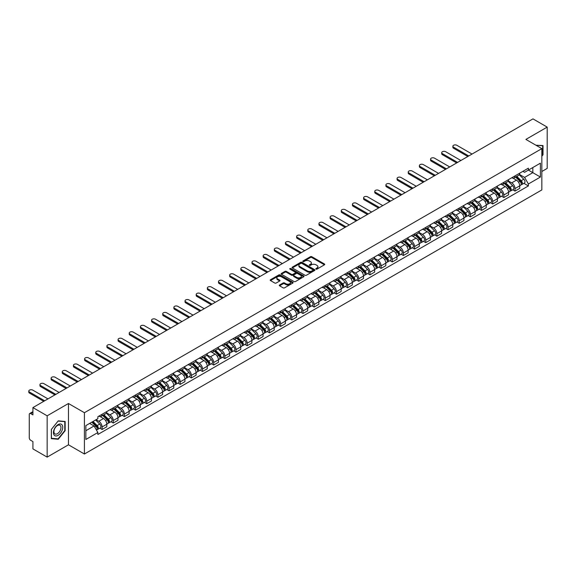 <?xml version="1.0" encoding="UTF-8"?>
<svg xmlns="http://www.w3.org/2000/svg" width="576" height="576" viewBox="0 0 576 576"><rect width="100%" height="100%" fill="white"/><g stroke="black" fill="none" stroke-linecap="round" stroke-linejoin="round"><path stroke-width="0.86" d="M316.008 269.114A0.698 0.403 0 0 0 316.994 269.114L324.454 264.809A0.994 0.576 0 0 0 324.742 264.406A0.994 0.576 0 0 0 324.454 263.995L311.818 256.702A0.994 0.576 0 0 0 310.414 256.702L302.947 261.007A0.698 0.403 0 0 0 303.934 261.576L304.898 261.022A3.175 1.836 0 0 1 309.391 261.022L310.442 261.626A3.175 1.836 0 0 1 311.378 262.922A3.175 1.836 0 0 1 310.442 264.218L309.478 264.78A0.698 0.403 0 0 0 310.464 265.349L311.429 264.787A3.175 1.836 0 0 1 315.922 264.787L316.973 265.399A3.175 1.836 0 0 1 317.909 266.695A3.175 1.836 0 0 1 316.973 267.991L316.008 268.546A0.698 0.403 0 0 0 316.008 269.114L316.008 268.546M279.583 284.998A0.994 0.576 0 0 0 279.295 285.401A0.994 0.576 0 0 0 279.583 285.811L283.133 287.856A0.994 0.576 0 0 0 284.537 287.856L292.817 283.075A0.994 0.576 0 0 0 293.112 282.665A0.994 0.576 0 0 0 292.817 282.262L280.181 274.961A0.994 0.576 0 0 0 278.777 274.961L270.49 279.749A0.994 0.576 0 0 0 270.202 280.152A0.994 0.576 0 0 0 270.49 280.555L274.774 283.032A0.994 0.576 0 0 0 276.178 283.032L279.727 280.987A0.994 0.576 0 0 0 280.015 280.577A0.994 0.576 0 0 0 279.727 280.174L277.603 278.95A2.657 1.534 0 0 1 276.826 277.862A2.657 1.534 0 0 1 278.46 276.444A2.657 1.534 0 0 1 281.354 276.775L289.678 281.585A2.657 1.534 0 0 1 290.455 282.665A2.657 1.534 0 0 1 288.814 284.083A2.657 1.534 0 0 1 285.919 283.752L284.537 282.953A0.994 0.576 0 0 0 283.133 282.953L279.583 284.998L279.583 285.811M84.42 412.711L68.472 403.502L47.153 415.807L32.918 407.592L532.966 118.886L547.2 127.109L525.881 139.414L541.836 148.63L84.42 412.711L84.42 454.01L541.836 189.929L541.836 148.63M304.97 275.249A0.994 0.576 0 0 0 306.374 275.249L314.662 270.461A0.994 0.576 0 0 0 314.95 270.058A0.994 0.576 0 0 0 314.662 269.654L302.018 262.354A0.994 0.576 0 0 0 300.614 262.354L292.327 267.142A0.994 0.576 0 0 0 292.039 267.545A0.994 0.576 0 0 0 292.327 267.948L304.97 275.249M290.182 269.266A0.698 0.403 0 0 1 290.887 269.366L303.725 276.775L295.452 281.549A0.994 0.576 0 0 1 294.048 281.549L281.412 274.255L284.954 272.225L284.954 271.397L281.412 273.442A0.994 0.576 0 0 0 281.117 273.852A0.994 0.576 0 0 0 281.412 274.255L281.412 273.442M284.954 272.225A0.994 0.576 0 0 1 286.358 272.225L286.358 271.397A0.994 0.576 0 0 0 284.954 271.397M286.358 271.397L291.485 274.356A0.994 0.576 0 0 0 292.889 274.356L295.243 272.995A0.994 0.576 0 0 0 295.531 272.592A0.994 0.576 0 0 0 295.243 272.189L289.908 269.107A0.698 0.403 0 0 1 290.887 268.538L303.739 275.954A0.994 0.576 0 0 1 304.027 276.365A0.994 0.576 0 0 1 303.739 276.768L303.739 275.954M47.153 415.807L47.153 457.114L32.918 448.891L32.918 441.583L30.701 440.302A2.023 1.166 -120 0 1 29.268 437.825L29.268 414.446A2.023 1.166 -120 0 1 29.686 413.518L32.918 411.653M541.836 171.511L547.2 168.408L547.2 127.109M47.153 457.114L68.472 444.802L84.42 454.01M32.918 407.592L32.918 414.9L30.701 413.618A2.023 1.166 -120 0 0 29.686 413.518M515.009 175.889A4.651 2.686 60 0 1 514.044 177.977L518.767 175.248A4.651 2.686 -120 0 0 519.732 173.16M508.306 180.9L511.718 182.866A4.651 2.686 60 0 1 515.009 188.568L519.732 185.839A4.651 2.686 -120 0 0 516.442 180.137L513.058 178.186M519.732 185.839L519.732 188.359L515.009 191.088L512.741 189.778M514.044 177.977A4.651 2.686 60 0 1 511.754 177.768M515.009 188.568L515.009 191.088M503.849 182.326A4.651 2.686 60 0 1 502.884 184.421L507.607 181.692A4.651 2.686 -120 0 0 508.572 179.604M501.581 196.222L503.849 197.525L508.572 194.803L508.572 192.283A4.651 2.686 -120 0 0 505.282 186.581L501.898 184.63M502.884 184.421A4.651 2.686 60 0 1 500.594 184.205M497.146 187.337L500.558 189.31A4.651 2.686 60 0 1 503.849 195.012L503.849 197.525M492.689 188.77A4.651 2.686 60 0 1 491.724 190.858L496.447 188.136A4.651 2.686 -120 0 0 497.412 186.048M490.428 202.666L492.689 203.969L497.412 201.247L497.412 198.727A4.651 2.686 -120 0 0 494.122 193.025L490.738 191.074M491.724 190.858A4.651 2.686 60 0 1 489.434 190.649M485.986 193.781L489.398 195.754A4.651 2.686 60 0 1 492.689 201.449L492.689 203.969M481.529 195.214A4.651 2.686 60 0 1 480.564 197.302L485.287 194.58A4.651 2.686 -120 0 0 486.252 192.492M479.268 209.11L481.529 210.413L486.252 207.691L486.252 205.171A4.651 2.686 -120 0 0 482.962 199.469L479.578 197.518M480.564 197.302A4.651 2.686 60 0 1 478.274 197.093M474.826 200.225L478.238 202.198A4.651 2.686 60 0 1 481.529 207.893L481.529 210.413M470.369 201.658A4.651 2.686 60 0 1 469.404 203.746L474.127 201.024A4.651 2.686 -120 0 0 475.092 198.929M468.108 215.554L470.369 216.857L475.092 214.135L475.092 211.615A4.651 2.686 -120 0 0 471.802 205.913L468.418 203.962M469.404 203.746A4.651 2.686 60 0 1 467.114 203.537M463.666 206.669L467.078 208.642A4.651 2.686 60 0 1 470.369 214.337L470.369 216.857M459.209 208.102A4.651 2.686 60 0 1 458.244 210.19L462.967 207.468A4.651 2.686 -120 0 0 463.932 205.373M456.948 221.99L459.209 223.301L463.932 220.572L463.932 218.052A4.651 2.686 -120 0 0 460.642 212.357L457.258 210.406M458.244 210.19A4.651 2.686 60 0 1 455.954 209.981M452.506 213.113L455.918 215.078A4.651 2.686 60 0 1 459.209 220.781L459.209 223.301M448.049 214.546A4.651 2.686 60 0 1 447.084 216.634L451.807 213.905A4.651 2.686 -120 0 0 452.772 211.817M445.788 228.434L448.049 229.745L452.772 227.016L452.772 224.496A4.651 2.686 -120 0 0 449.482 218.801L446.098 216.85M447.084 216.634A4.651 2.686 60 0 1 444.794 216.425M441.346 219.557L444.758 221.522A4.651 2.686 60 0 1 448.049 227.225L448.049 229.745M436.889 220.99A4.651 2.686 60 0 1 435.924 223.078L440.647 220.349A4.651 2.686 -120 0 0 441.612 218.261M434.628 234.878L436.889 236.189L441.612 233.46L441.612 230.94A4.651 2.686 -120 0 0 438.322 225.245L434.938 223.294M435.924 223.078A4.651 2.686 60 0 1 433.634 222.869M430.186 226.001L433.598 227.966A4.651 2.686 60 0 1 436.889 233.669L436.889 236.189M425.729 227.434A4.651 2.686 60 0 1 424.764 229.522L429.487 226.793A4.651 2.686 -120 0 0 430.452 224.705M423.468 241.322L425.729 242.633L430.452 239.904L430.452 237.384A4.651 2.686 -120 0 0 427.162 231.682L423.778 229.73M424.764 229.522A4.651 2.686 60 0 1 422.474 229.313M419.026 232.445L422.438 234.41A4.651 2.686 60 0 1 425.729 240.113L425.729 242.633M414.569 233.87A4.651 2.686 60 0 1 413.604 235.966L418.327 233.237A4.651 2.686 -120 0 0 419.292 231.149M412.308 247.766L414.569 249.07L419.292 246.348L419.292 243.828A4.651 2.686 -120 0 0 416.002 238.126L412.618 236.174M413.604 235.966A4.651 2.686 60 0 1 411.314 235.75M407.866 238.882L411.278 240.854A4.651 2.686 60 0 1 414.569 246.557L414.569 249.07M403.409 240.314A4.651 2.686 60 0 1 402.444 242.402L407.167 239.681A4.651 2.686 -120 0 0 408.132 237.593M401.148 254.21L403.409 255.514L408.132 252.792L408.132 250.272A4.651 2.686 -120 0 0 404.842 244.57L401.458 242.618M402.444 242.402A4.651 2.686 60 0 1 400.154 242.194M396.706 245.326L400.118 247.298A4.651 2.686 60 0 1 403.409 252.994L403.409 255.514M392.249 246.758A4.651 2.686 60 0 1 391.284 248.846L396.007 246.125A4.651 2.686 -120 0 0 396.972 244.037M389.988 260.654L392.249 261.958L396.972 259.236L396.972 256.716A4.651 2.686 -120 0 0 393.682 251.014L390.298 249.062M391.284 248.846A4.651 2.686 60 0 1 388.994 248.638M385.546 251.77L388.958 253.742A4.651 2.686 60 0 1 392.249 259.438L392.249 261.958M381.089 253.202A4.651 2.686 60 0 1 380.124 255.29L384.847 252.569A4.651 2.686 -120 0 0 385.812 250.474M378.828 267.098L381.089 268.402L385.812 265.68L385.812 263.16A4.651 2.686 -120 0 0 382.522 257.458L379.138 255.506M380.124 255.29A4.651 2.686 60 0 1 377.834 255.082M374.386 258.214L377.798 260.186A4.651 2.686 60 0 1 381.089 265.882L381.089 268.402M369.929 259.646A4.651 2.686 60 0 1 368.964 261.734L373.687 259.013A4.651 2.686 -120 0 0 374.652 256.918M367.668 273.535L369.929 274.846L374.652 272.117L374.652 269.597A4.651 2.686 -120 0 0 371.362 263.902L367.978 261.95M368.964 261.734A4.651 2.686 60 0 1 366.674 261.526M363.226 264.658L366.638 266.623A4.651 2.686 60 0 1 369.929 272.326L369.929 274.846M358.769 266.09A4.651 2.686 60 0 1 357.804 268.178L362.527 265.45A4.651 2.686 -120 0 0 363.492 263.362M356.508 279.979L358.769 281.29L363.492 278.561L363.492 276.041A4.651 2.686 -120 0 0 360.202 270.346L356.818 268.394M357.804 268.178A4.651 2.686 60 0 1 355.514 267.97M352.066 271.102L355.478 273.067A4.651 2.686 60 0 1 358.769 278.77L358.769 281.29M347.609 272.534A4.651 2.686 60 0 1 346.644 274.622L351.367 271.894A4.651 2.686 -120 0 0 352.332 269.806M345.348 286.423L347.609 287.734L352.332 285.005L352.332 282.485A4.651 2.686 -120 0 0 349.042 276.79L345.658 274.838M346.644 274.622A4.651 2.686 60 0 1 344.354 274.414M340.906 277.546L344.318 279.511A4.651 2.686 60 0 1 347.609 285.214L347.609 287.734M336.449 278.978A4.651 2.686 60 0 1 335.484 281.066L340.207 278.338A4.651 2.686 -120 0 0 341.172 276.25M334.188 292.867L336.449 294.178L341.172 291.449L341.172 288.929A4.651 2.686 -120 0 0 337.882 283.226L334.498 281.275M335.484 281.066A4.651 2.686 60 0 1 333.194 280.858M329.746 283.99L333.158 285.955A4.651 2.686 60 0 1 336.449 291.658L336.449 294.178M325.289 285.415A4.651 2.686 60 0 1 324.324 287.51L329.047 284.782A4.651 2.686 -120 0 0 330.012 282.694M323.028 299.311L325.289 300.614L330.012 297.893L330.012 295.373A4.651 2.686 -120 0 0 326.722 289.67L323.345 287.719M324.324 287.51A4.651 2.686 60 0 1 322.034 287.294M318.586 290.426L321.998 292.399A4.651 2.686 60 0 1 325.289 298.102L325.289 300.614M314.129 291.859A4.651 2.686 60 0 1 313.164 293.947L317.887 291.226A4.651 2.686 -120 0 0 318.852 289.138M311.868 305.755L314.129 307.058L318.852 304.337L318.852 301.817A4.651 2.686 -120 0 0 315.562 296.114L312.185 294.163M313.164 293.947A4.651 2.686 60 0 1 310.874 293.738M307.433 296.87L310.838 298.843A4.651 2.686 60 0 1 314.129 304.538L314.129 307.058M302.969 298.303A4.651 2.686 60 0 1 302.004 300.391L306.727 297.67A4.651 2.686 -120 0 0 307.692 295.582M300.708 312.199L302.969 313.502L307.692 310.781L307.692 308.261A4.651 2.686 -120 0 0 304.402 302.558L301.025 300.607M302.004 300.391A4.651 2.686 60 0 1 299.714 300.182M296.273 303.314L299.678 305.287A4.651 2.686 60 0 1 302.969 310.982L302.969 313.502M291.809 304.747A4.651 2.686 60 0 1 290.844 306.835L295.567 304.114A4.651 2.686 -120 0 0 296.532 302.018M289.548 318.643L291.809 319.946L296.532 317.225L296.532 314.705A4.651 2.686 -120 0 0 293.242 309.002L289.865 307.051M290.844 306.835A4.651 2.686 60 0 1 288.554 306.626M285.113 309.758L288.518 311.731A4.651 2.686 60 0 1 291.809 317.426L291.809 319.946M280.649 311.191A4.651 2.686 60 0 1 279.684 313.279L284.407 310.558A4.651 2.686 -120 0 0 285.372 308.462M278.388 325.08L280.649 326.39L285.372 323.662L285.372 321.142A4.651 2.686 -120 0 0 282.082 315.446L278.705 313.495M279.684 313.279A4.651 2.686 60 0 1 277.394 313.07M273.953 316.202L277.358 318.168A4.651 2.686 60 0 1 280.649 323.87L280.649 326.39M269.489 317.635A4.651 2.686 60 0 1 268.524 319.723L273.247 316.994A4.651 2.686 -120 0 0 274.212 314.906M267.228 331.524L269.489 332.834L274.212 330.106L274.212 327.586A4.651 2.686 -120 0 0 270.922 321.89L267.545 319.939M268.524 319.723A4.651 2.686 60 0 1 266.234 319.514M262.793 322.646L266.198 324.612A4.651 2.686 60 0 1 269.489 330.314L269.489 332.834M258.329 324.079A4.651 2.686 60 0 1 257.364 326.167L262.087 323.438A4.651 2.686 -120 0 0 263.052 321.35M256.068 337.968L258.329 339.278L263.052 336.55L263.052 334.03A4.651 2.686 -120 0 0 259.762 328.334L256.385 326.383M257.364 326.167A4.651 2.686 60 0 1 255.074 325.958M251.633 329.09L255.038 331.056A4.651 2.686 60 0 1 258.329 336.758L258.329 339.278M247.169 330.523A4.651 2.686 60 0 1 246.204 332.611L250.927 329.882A4.651 2.686 -120 0 0 251.892 327.794M244.908 344.412L247.169 345.722L251.892 342.994L251.892 340.474A4.651 2.686 -120 0 0 248.602 334.771L245.225 332.82M246.204 332.611A4.651 2.686 60 0 1 243.914 332.402M240.473 335.534L243.878 337.5A4.651 2.686 60 0 1 247.169 343.202L247.169 345.722M236.009 336.96A4.651 2.686 60 0 1 235.044 339.055L239.767 336.326A4.651 2.686 -120 0 0 240.732 334.238M233.748 350.856L236.009 352.159L240.732 349.438L240.732 346.918A4.651 2.686 -120 0 0 237.442 341.215L234.065 339.264M235.044 339.055A4.651 2.686 60 0 1 232.754 338.839M229.313 341.971L232.718 343.944A4.651 2.686 60 0 1 236.009 349.646L236.009 352.159M224.849 343.404A4.651 2.686 60 0 1 223.884 345.492L228.607 342.77A4.651 2.686 -120 0 0 229.572 340.682M222.588 357.3L224.849 358.603L229.572 355.882L229.572 353.362A4.651 2.686 -120 0 0 226.282 347.659L222.905 345.708M223.884 345.492A4.651 2.686 60 0 1 221.594 345.283M218.153 348.415L221.558 350.388A4.651 2.686 60 0 1 224.849 356.083L224.849 358.603M213.689 349.848A4.651 2.686 60 0 1 212.724 351.936L217.447 349.214A4.651 2.686 -120 0 0 218.412 347.126M211.428 363.744L213.689 365.047L218.412 362.326L218.412 359.806A4.651 2.686 -120 0 0 215.122 354.103L211.745 352.152M212.724 351.936A4.651 2.686 60 0 1 210.434 351.727M206.993 354.859L210.398 356.832A4.651 2.686 60 0 1 213.689 362.527L213.689 365.047M202.529 356.292A4.651 2.686 60 0 1 201.564 358.38L206.287 355.658A4.651 2.686 -120 0 0 207.252 353.563M200.268 370.188L202.529 371.491L207.252 368.77L207.252 366.25A4.651 2.686 -120 0 0 203.962 360.547L200.585 358.596M201.564 358.38A4.651 2.686 60 0 1 199.274 358.171M195.833 361.303L199.238 363.276A4.651 2.686 60 0 1 202.529 368.971L202.529 371.491M191.369 362.736A4.651 2.686 60 0 1 190.404 364.824L195.127 362.102A4.651 2.686 -120 0 0 196.092 360.007M189.108 376.625L191.369 377.935L196.092 375.206L196.092 372.686A4.651 2.686 -120 0 0 192.802 366.991L189.425 365.04M190.404 364.824A4.651 2.686 60 0 1 188.114 364.615M184.673 367.747L188.078 369.713A4.651 2.686 60 0 1 191.369 375.415L191.369 377.935M180.209 369.18A4.651 2.686 60 0 1 179.251 371.268L183.967 368.539A4.651 2.686 -120 0 0 184.932 366.451M177.948 383.069L180.209 384.379L184.932 381.65L184.932 379.13A4.651 2.686 -120 0 0 181.642 373.435L178.265 371.484M179.251 371.268A4.651 2.686 60 0 1 176.954 371.059M173.513 374.191L176.918 376.157A4.651 2.686 60 0 1 180.209 381.859L180.209 384.379M169.049 375.624A4.651 2.686 60 0 1 168.091 377.712L172.807 374.983A4.651 2.686 -120 0 0 173.772 372.895M166.788 389.513L169.049 390.823L173.772 388.094L173.772 385.574A4.651 2.686 -120 0 0 170.482 379.879L167.105 377.928M168.091 377.712A4.651 2.686 60 0 1 165.794 377.503M162.353 380.635L165.758 382.601A4.651 2.686 60 0 1 169.049 388.303L169.049 390.823M157.889 382.068A4.651 2.686 60 0 1 156.931 384.156L161.647 381.427A4.651 2.686 -120 0 0 162.612 379.339M155.628 395.957L157.889 397.267L162.612 394.538L162.612 392.018A4.651 2.686 -120 0 0 159.322 386.316L155.945 384.365M156.931 384.156A4.651 2.686 60 0 1 154.634 383.947M151.193 387.079L154.598 389.045A4.651 2.686 60 0 1 157.889 394.747L157.889 397.267M146.729 388.505A4.651 2.686 60 0 1 145.771 390.6L150.487 387.871A4.651 2.686 -120 0 0 151.452 385.783M144.468 402.401L146.729 403.704L151.452 400.982L151.452 398.462A4.651 2.686 -120 0 0 148.162 392.76L144.785 390.809M145.771 390.6A4.651 2.686 60 0 1 143.474 390.384M140.033 393.516L143.438 395.489A4.651 2.686 60 0 1 146.729 401.191L146.729 403.704M135.569 394.949A4.651 2.686 60 0 1 134.611 397.037L139.327 394.315A4.651 2.686 -120 0 0 140.292 392.227M133.308 408.845L135.569 410.148L140.292 407.426L140.292 404.906A4.651 2.686 -120 0 0 137.002 399.204L133.625 397.253M134.611 397.037A4.651 2.686 60 0 1 132.314 396.828M128.873 399.96L132.278 401.933A4.651 2.686 60 0 1 135.569 407.628L135.569 410.148M124.409 401.393A4.651 2.686 60 0 1 123.451 403.481L128.167 400.759A4.651 2.686 -120 0 0 129.132 398.671M122.148 415.289L124.409 416.592L129.132 413.87L129.132 411.35A4.651 2.686 -120 0 0 125.842 405.648L122.465 403.697M123.451 403.481A4.651 2.686 60 0 1 121.154 403.272M117.713 406.404L121.118 408.377A4.651 2.686 60 0 1 124.409 414.072L124.409 416.592M113.249 407.837A4.651 2.686 60 0 1 112.291 409.925L117.007 407.203A4.651 2.686 -120 0 0 117.972 405.108M110.988 421.733L113.249 423.036L117.972 420.314L117.972 417.794A4.651 2.686 -120 0 0 114.682 412.092L111.305 410.141M112.291 409.925A4.651 2.686 60 0 1 109.994 409.716M106.553 412.848L109.958 414.821A4.651 2.686 60 0 1 113.249 420.516L113.249 423.036M102.089 414.281A4.651 2.686 60 0 1 101.131 416.369L105.847 413.647A4.651 2.686 -120 0 0 106.812 411.552M99.828 428.17L102.089 429.48L106.812 426.751L106.812 424.231A4.651 2.686 -120 0 0 103.522 418.536L100.145 416.585M101.131 416.369A4.651 2.686 60 0 1 98.834 416.16M96.084 419.688L98.798 421.258A4.651 2.686 60 0 1 102.089 426.96L102.089 429.48M522.914 171.324L524.592 172.296L540.403 163.166L532.822 167.544L532.822 172.663L524.592 177.415L519.466 174.456M85.853 430.718L94.082 425.966L97.87 432.533L85.853 439.474L85.853 425.599L97.87 418.658L97.87 416.714L528.386 168.163L528.386 170.1L540.403 177.041L528.386 183.982L524.592 177.415M540.403 163.166L540.403 177.041M97.87 432.533L97.87 434.477L528.386 185.926L528.386 183.982M541.836 156.247L543.017 154.778L543.017 145.57L535.91 145.21M68.472 403.502L68.472 444.802M51.336 438.646L58.241 439.265L65.146 430.675L65.146 421.474L58.241 420.854L51.336 429.444L51.336 438.646M94.082 425.966L89.647 423.41M523.901 183.334L528.386 185.926M542.657 154.57L543.017 154.778M57.514 438.84L58.241 439.265M64.786 430.466L65.146 430.675M316.289 269.215L316.973 268.819A3.175 1.836 0 0 0 317.909 267.523L317.909 266.695M311.378 262.922L311.378 263.75A3.175 1.836 0 0 1 310.442 265.046L309.758 265.442M324.439 264.816L311.818 257.53A0.994 0.576 0 0 0 310.414 257.53L303.228 261.677M314.647 270.475L302.018 263.182A0.994 0.576 0 0 0 300.614 263.182L292.342 267.955M312.905 270.346A0.698 0.403 0 0 0 312.905 269.777L301.81 263.369A0.698 0.403 0 0 0 300.823 263.369L299.808 263.959A3.175 1.836 0 0 0 298.879 265.255A3.175 1.836 0 0 0 299.808 266.551L307.39 270.929A3.175 1.836 0 0 0 311.882 270.929L312.905 270.346L312.905 271.166A0.698 0.403 0 0 0 313.106 270.886L313.106 270.058M298.879 265.255L298.879 266.083A3.175 1.836 0 0 0 299.808 267.379L299.808 266.551M312.905 271.166L311.882 271.757A3.175 1.836 0 0 1 307.39 271.757L299.808 267.379M286.358 272.225L291.485 275.184A0.994 0.576 0 0 0 292.889 275.184L295.243 273.823A0.994 0.576 0 0 0 295.531 273.42L295.531 272.592M296.806 277.43A2.657 1.534 0 0 0 299.7 277.762A2.657 1.534 0 0 0 301.342 276.343A2.657 1.534 0 0 0 300.564 275.256L297.634 273.564A0.994 0.576 0 0 0 296.222 273.564L293.875 274.925A0.994 0.576 0 0 0 293.58 275.328A0.994 0.576 0 0 0 293.875 275.731L296.806 277.43L296.806 278.251A2.657 1.534 0 0 0 299.7 278.582A2.657 1.534 0 0 0 301.342 277.171L301.342 276.343M293.58 275.328L293.58 276.156A0.994 0.576 0 0 0 293.875 276.559L293.875 275.731M296.806 278.251L293.875 276.559M290.455 282.665L290.455 283.493A2.657 1.534 0 0 1 288.814 284.911A2.657 1.534 0 0 1 285.919 284.58L284.537 283.774A0.994 0.576 0 0 0 283.133 283.774L279.598 285.818M276.826 277.862L276.826 278.69A2.657 1.534 0 0 0 277.603 279.77L277.603 278.95M279.727 280.174L279.727 280.987L277.603 279.77M292.817 282.262L292.817 283.075L280.181 275.789A0.994 0.576 0 0 0 278.777 275.789L270.504 280.57M515.606 177.07L520.006 181.411A2.527 1.462 60 0 1 520.675 185.198L519.732 185.746M516.485 177.934L518.35 179.014M472.046 154.058L456.847 145.282A2.326 1.346 -0 0 0 454.313 144.994A2.326 1.346 -0 0 0 452.873 146.232A2.326 1.346 -0 0 0 453.557 147.182L468.756 155.959M516.096 176.789L520.913 181.541A1.217 0.698 60 0 1 521.23 183.362A1.217 0.698 60 0 1 521.122 183.406M516.823 176.371L521.222 180.706A2.527 1.462 60 0 1 521.885 184.5A2.527 1.462 60 0 1 521.122 184.579M519.286 174.766L523.8 179.222A2.527 1.462 60 0 1 524.462 183.01L521.885 184.5M467.827 156.492L453.557 148.255A2.326 1.346 180 0 1 452.873 147.305L452.873 146.232M504.446 183.514L508.846 187.855A2.527 1.462 60 0 1 509.515 191.642L508.572 192.19M505.325 184.378L507.19 185.458M460.886 160.502L445.687 151.726A2.326 1.346 -0 0 0 443.153 151.43A2.326 1.346 -0 0 0 441.713 152.676A2.326 1.346 -0 0 0 442.397 153.626L457.596 162.403M504.936 183.233L509.753 187.985A1.217 0.698 60 0 1 510.07 189.806A1.217 0.698 60 0 1 509.962 189.85M505.663 182.815L510.062 187.15A2.527 1.462 60 0 1 510.732 190.944A2.527 1.462 60 0 1 509.962 191.023M508.126 181.21L512.64 185.666A2.527 1.462 60 0 1 513.302 189.454L510.732 190.944M456.667 162.936L442.397 154.699A2.326 1.346 180 0 1 441.713 153.749L441.713 152.676M493.286 189.958L497.686 194.292A2.527 1.462 60 0 1 498.355 198.086L497.412 198.634M494.165 190.822L496.03 191.902M449.726 166.946L434.527 158.17A2.326 1.346 -0 0 0 431.993 157.874A2.326 1.346 -0 0 0 430.553 159.12A2.326 1.346 -0 0 0 431.237 160.07L446.436 168.847M493.776 189.677L498.593 194.429A1.217 0.698 60 0 1 498.91 196.243A1.217 0.698 60 0 1 498.802 196.294M494.503 189.259L498.902 193.594A2.527 1.462 60 0 1 499.572 197.388A2.527 1.462 60 0 1 498.802 197.467M496.966 187.654L501.48 192.103A2.527 1.462 60 0 1 502.142 195.898L499.572 197.388M445.507 169.38L431.237 161.143A2.326 1.346 180 0 1 430.553 160.193L430.553 159.12M482.126 196.402L486.526 200.736A2.527 1.462 60 0 1 487.195 204.53L486.252 205.078M483.005 197.266L484.87 198.346M438.566 173.39L423.367 164.614A2.326 1.346 -0 0 0 420.833 164.318A2.326 1.346 -0 0 0 419.393 165.564A2.326 1.346 -0 0 0 420.077 166.507L435.276 175.284M482.616 196.121L487.433 200.866A1.217 0.698 60 0 1 487.75 202.687A1.217 0.698 60 0 1 487.642 202.73M483.343 195.696L487.742 200.038A2.527 1.462 60 0 1 488.412 203.825A2.527 1.462 60 0 1 487.642 203.911M485.806 194.098L490.32 198.547A2.527 1.462 60 0 1 490.982 202.342L488.412 203.825M434.347 175.824L420.077 167.587A2.326 1.346 180 0 1 419.393 166.637L419.393 165.564M535.925 145.217L542.657 145.757L542.657 154.678L541.836 155.7M542.218 145.505L542.657 145.757M62.122 424.966A6.574 3.794 120 0 0 55.771 426.665A6.574 3.794 120 0 0 54.072 434.988A6.574 3.794 120 0 0 60.422 433.282A6.574 3.794 120 0 0 62.122 424.966M60.494 425.808A4.982 2.873 120 0 0 59.933 425.29A4.982 2.873 120 0 0 55.303 427.608A4.982 2.873 120 0 0 54.396 433.39A4.982 2.873 120 0 0 54.958 433.908A4.982 2.873 120 0 0 59.587 431.59A4.982 2.873 120 0 0 60.494 425.808M58.097 438.89L51.408 438.293L51.408 429.379L58.097 421.056L64.786 421.654L64.786 430.574L58.097 438.89M64.339 421.402L64.786 421.654M470.966 202.846L475.366 207.18A2.527 1.462 60 0 1 476.035 210.974L475.092 211.522M471.845 203.71L473.71 204.782M427.406 179.827L412.207 171.05A2.326 1.346 -0 0 0 409.673 170.762A2.326 1.346 -0 0 0 408.233 172.001A2.326 1.346 -0 0 0 408.917 172.951L424.116 181.728M471.456 202.565L476.273 207.31A1.217 0.698 60 0 1 476.59 209.131A1.217 0.698 60 0 1 476.482 209.174M472.183 202.14L476.582 206.482A2.527 1.462 60 0 1 477.252 210.269A2.527 1.462 60 0 1 476.482 210.355M474.646 200.542L479.16 204.991A2.527 1.462 60 0 1 479.822 208.786L477.252 210.269M423.187 182.268L408.917 174.024A2.326 1.346 180 0 1 408.233 173.081L408.233 172.001M459.806 209.29L464.206 213.624A2.527 1.462 60 0 1 464.875 217.418L463.932 217.958M460.685 210.154L462.55 211.226M416.246 186.271L401.047 177.494A2.326 1.346 -0 0 0 398.513 177.206A2.326 1.346 -0 0 0 397.073 178.445A2.326 1.346 -0 0 0 397.757 179.395L412.956 188.172M460.296 209.009L465.113 213.754A1.217 0.698 60 0 1 465.43 215.575A1.217 0.698 60 0 1 465.322 215.618M461.023 208.584L465.422 212.926A2.527 1.462 60 0 1 466.092 216.713A2.527 1.462 60 0 1 465.322 216.799M463.486 206.986L468 211.435A2.527 1.462 60 0 1 468.662 215.23L466.092 216.713M412.027 188.712L397.757 180.468A2.326 1.346 180 0 1 397.073 179.518L397.073 178.445M448.646 215.734L453.046 220.068A2.527 1.462 60 0 1 453.715 223.862L452.772 224.402M449.525 216.598L451.39 217.67M405.086 192.715L389.887 183.938A2.326 1.346 -0 0 0 387.353 183.65A2.326 1.346 -0 0 0 385.913 184.889A2.326 1.346 -0 0 0 386.597 185.839L401.796 194.616M449.136 215.446L453.953 220.198A1.217 0.698 60 0 1 454.27 222.019A1.217 0.698 60 0 1 454.162 222.062M449.863 215.028L454.262 219.362A2.527 1.462 60 0 1 454.932 223.157A2.527 1.462 60 0 1 454.162 223.236M452.326 213.43L456.84 217.879A2.527 1.462 60 0 1 457.502 221.674L454.932 223.157M400.867 195.156L386.597 186.912A2.326 1.346 180 0 1 385.913 185.962L385.913 184.889M437.486 222.17L441.886 226.512A2.527 1.462 60 0 1 442.555 230.299L441.612 230.846M438.365 223.042L440.23 224.114M393.934 199.159L378.727 190.382A2.326 1.346 -0 0 0 376.193 190.094A2.326 1.346 -0 0 0 374.76 191.333A2.326 1.346 -0 0 0 375.437 192.283L390.636 201.06M437.976 221.89L442.793 226.642A1.217 0.698 60 0 1 443.11 228.463A1.217 0.698 60 0 1 443.002 228.506M438.703 221.472L443.102 225.806A2.527 1.462 60 0 1 443.772 229.601A2.527 1.462 60 0 1 443.009 229.68M441.166 219.874L445.68 224.323A2.527 1.462 60 0 1 446.342 228.11L443.772 229.601M389.707 201.593L375.437 193.356A2.326 1.346 180 0 1 374.76 192.406L374.76 191.333M426.326 228.614L430.726 232.956A2.527 1.462 60 0 1 431.395 236.743L430.452 237.29M427.205 229.478L429.07 230.558M382.774 205.603L367.567 196.826A2.326 1.346 -0 0 0 365.033 196.538A2.326 1.346 -0 0 0 363.6 197.777A2.326 1.346 -0 0 0 364.277 198.727L379.476 207.504M426.816 228.334L431.633 233.086A1.217 0.698 60 0 1 431.95 234.907A1.217 0.698 60 0 1 431.842 234.95M427.543 227.916L431.942 232.25A2.527 1.462 60 0 1 432.612 236.045A2.527 1.462 60 0 1 431.849 236.124M430.006 226.31L434.52 230.767A2.527 1.462 60 0 1 435.182 234.554L432.612 236.045M378.547 208.037L364.277 199.8A2.326 1.346 180 0 1 363.6 198.85L363.6 197.777M415.166 235.058L419.566 239.4A2.527 1.462 60 0 1 420.235 243.187L419.292 243.734M416.045 235.922L417.91 237.002M371.614 212.047L356.407 203.27A2.326 1.346 -0 0 0 353.873 202.975A2.326 1.346 -0 0 0 352.44 204.221A2.326 1.346 -0 0 0 353.117 205.171L368.316 213.948M415.656 234.778L420.473 239.53A1.217 0.698 60 0 1 420.79 241.351A1.217 0.698 60 0 1 420.682 241.394M416.383 234.36L420.782 238.694A2.527 1.462 60 0 1 421.452 242.489A2.527 1.462 60 0 1 420.689 242.568M418.846 232.754L423.36 237.211A2.527 1.462 60 0 1 424.022 240.998L421.452 242.489M367.387 214.481L353.117 206.244A2.326 1.346 180 0 1 352.44 205.294L352.44 204.221M404.006 241.502L408.406 245.837A2.527 1.462 60 0 1 409.075 249.631L408.132 250.178M404.885 242.366L406.75 243.446M360.454 218.491L345.247 209.714A2.326 1.346 -0 0 0 342.713 209.419A2.326 1.346 -0 0 0 341.28 210.665A2.326 1.346 -0 0 0 341.957 211.615L357.163 220.392M404.496 241.222L409.313 245.974A1.217 0.698 60 0 1 409.63 247.788A1.217 0.698 60 0 1 409.522 247.838M405.223 240.804L409.622 245.138A2.527 1.462 60 0 1 410.292 248.933A2.527 1.462 60 0 1 409.529 249.012M407.686 239.198L412.2 243.648A2.527 1.462 60 0 1 412.862 247.442L410.292 248.933M356.227 220.925L341.957 212.688A2.326 1.346 180 0 1 341.28 211.738L341.28 210.665M392.846 247.946L397.246 252.281A2.527 1.462 60 0 1 397.915 256.075L396.972 256.622M393.725 248.81L395.59 249.89M349.294 224.935L334.087 216.158A2.326 1.346 -0 0 0 331.553 215.863A2.326 1.346 -0 0 0 330.12 217.109A2.326 1.346 -0 0 0 330.797 218.052L346.003 226.829M393.336 247.666L398.153 252.41A1.217 0.698 60 0 1 398.47 254.232A1.217 0.698 60 0 1 398.362 254.275M394.063 247.241L398.462 251.582A2.527 1.462 60 0 1 399.132 255.37A2.527 1.462 60 0 1 398.369 255.456M396.526 245.642L401.04 250.092A2.527 1.462 60 0 1 401.702 253.886L399.132 255.37M345.067 227.369L330.797 219.132A2.326 1.346 180 0 1 330.12 218.182L330.12 217.109M381.694 254.39L386.086 258.725A2.527 1.462 60 0 1 386.755 262.519L385.812 263.066M382.565 255.254L384.43 256.327M338.134 231.372L322.927 222.595A2.326 1.346 -0 0 0 320.393 222.307A2.326 1.346 -0 0 0 318.96 223.546A2.326 1.346 -0 0 0 319.637 224.496L334.843 233.273M382.176 254.11L386.993 258.854A1.217 0.698 60 0 1 387.31 260.676A1.217 0.698 60 0 1 387.202 260.719M382.903 253.685L387.302 258.026A2.527 1.462 60 0 1 387.972 261.814A2.527 1.462 60 0 1 387.209 261.9M385.366 252.086L389.88 256.536A2.527 1.462 60 0 1 390.542 260.33L387.972 261.814M333.907 233.813L319.637 225.569A2.326 1.346 180 0 1 318.96 224.626L318.96 223.546M370.534 260.834L374.926 265.169A2.527 1.462 60 0 1 375.595 268.963L374.652 269.503M371.405 261.698L373.27 262.771M326.974 237.816L311.767 229.039A2.326 1.346 -0 0 0 309.233 228.751A2.326 1.346 -0 0 0 307.8 229.99A2.326 1.346 -0 0 0 308.477 230.94L323.683 239.717M371.016 260.554L375.833 265.298A1.217 0.698 60 0 1 376.15 267.12A1.217 0.698 60 0 1 376.042 267.163M371.743 260.129L376.142 264.47A2.527 1.462 60 0 1 376.812 268.258A2.527 1.462 60 0 1 376.049 268.344M374.206 258.53L378.72 262.98A2.527 1.462 60 0 1 379.382 266.774L376.812 268.258M322.747 240.257L308.477 232.013A2.326 1.346 180 0 1 307.8 231.062L307.8 229.99M359.374 267.278L363.766 271.613A2.527 1.462 60 0 1 364.435 275.407L363.492 275.947M360.245 268.142L362.11 269.215M315.814 244.26L300.607 235.483A2.326 1.346 -0 0 0 298.073 235.195A2.326 1.346 -0 0 0 296.64 236.434A2.326 1.346 -0 0 0 297.317 237.384L312.523 246.161M359.856 266.99L364.673 271.742A1.217 0.698 60 0 1 364.99 273.564A1.217 0.698 60 0 1 364.882 273.607M360.583 266.573L364.982 270.907A2.527 1.462 60 0 1 365.652 274.702A2.527 1.462 60 0 1 364.889 274.781M363.046 264.974L367.56 269.424A2.527 1.462 60 0 1 368.222 273.218L365.652 274.702M311.587 246.701L297.317 238.457A2.326 1.346 180 0 1 296.64 237.506L296.64 236.434M348.214 273.715L352.606 278.057A2.527 1.462 60 0 1 353.275 281.844L352.332 282.391M349.085 274.586L350.95 275.659M304.654 250.704L289.447 241.927A2.326 1.346 -0 0 0 286.913 241.639A2.326 1.346 -0 0 0 285.48 242.878A2.326 1.346 -0 0 0 286.157 243.828L301.363 252.605M348.696 273.434L353.513 278.186A1.217 0.698 60 0 1 353.83 280.008A1.217 0.698 60 0 1 353.722 280.051M349.423 273.017L353.822 277.351A2.527 1.462 60 0 1 354.492 281.146A2.527 1.462 60 0 1 353.729 281.225M351.886 271.418L356.4 275.868A2.527 1.462 60 0 1 357.062 279.655L354.492 281.146M300.427 253.138L286.157 244.901A2.326 1.346 180 0 1 285.48 243.95L285.48 242.878M337.054 280.159L341.446 284.501A2.527 1.462 60 0 1 342.115 288.288L341.172 288.835M337.925 281.023L339.79 282.103M293.494 257.148L278.287 248.371A2.326 1.346 -0 0 0 275.753 248.083A2.326 1.346 -0 0 0 274.32 249.322A2.326 1.346 -0 0 0 274.997 250.272L290.203 259.049M337.536 279.878L342.353 284.63A1.217 0.698 60 0 1 342.67 286.452A1.217 0.698 60 0 1 342.562 286.495M338.263 279.461L342.662 283.795A2.527 1.462 60 0 1 343.332 287.59A2.527 1.462 60 0 1 342.569 287.669M340.726 277.855L345.24 282.312A2.527 1.462 60 0 1 345.902 286.099L343.332 287.59M289.267 259.582L274.997 251.345A2.326 1.346 180 0 1 274.32 250.394L274.32 249.322M325.894 286.603L330.286 290.945A2.527 1.462 60 0 1 330.955 294.732L330.012 295.279M326.765 287.467L328.63 288.547M282.334 263.592L267.127 254.815A2.326 1.346 -0 0 0 264.593 254.52A2.326 1.346 -0 0 0 263.16 255.766A2.326 1.346 -0 0 0 263.837 256.716L279.043 265.493M326.376 286.322L331.193 291.074A1.217 0.698 60 0 1 331.51 292.896A1.217 0.698 60 0 1 331.402 292.939M327.103 285.905L331.502 290.239A2.527 1.462 60 0 1 332.172 294.034A2.527 1.462 60 0 1 331.409 294.113M329.566 284.299L334.08 288.756A2.527 1.462 60 0 1 334.742 292.543L332.172 294.034M278.107 266.026L263.837 257.789A2.326 1.346 180 0 1 263.16 256.838L263.16 255.766M314.734 293.047L319.126 297.382A2.527 1.462 60 0 1 319.795 301.176L318.852 301.723M315.605 293.911L317.47 294.991M271.174 270.036L255.967 261.259A2.326 1.346 -0 0 0 253.433 260.964A2.326 1.346 -0 0 0 252 262.21A2.326 1.346 -0 0 0 252.677 263.16L267.883 271.937M315.216 292.766L320.033 297.518A1.217 0.698 60 0 1 320.35 299.333A1.217 0.698 60 0 1 320.242 299.383M315.95 292.349L320.342 296.683A2.527 1.462 60 0 1 321.012 300.478A2.527 1.462 60 0 1 320.249 300.557M318.406 290.743L322.92 295.193A2.527 1.462 60 0 1 323.582 298.987L321.012 300.478M266.947 272.47L252.677 264.233A2.326 1.346 180 0 1 252 263.282L252 262.21M303.574 299.491L307.966 303.826A2.527 1.462 60 0 1 308.635 307.62L307.692 308.167M304.445 300.355L306.31 301.435M260.014 276.48L244.807 267.703A2.326 1.346 -0 0 0 242.273 267.408A2.326 1.346 -0 0 0 240.84 268.654A2.326 1.346 -0 0 0 241.517 269.597L256.723 278.374M304.056 299.21L308.873 303.955A1.217 0.698 60 0 1 309.19 305.777A1.217 0.698 60 0 1 309.082 305.82M304.79 298.786L309.182 303.127A2.527 1.462 60 0 1 309.852 306.914A2.527 1.462 60 0 1 309.089 307.001M307.246 297.187L311.76 301.637A2.527 1.462 60 0 1 312.422 305.431L309.852 306.914M255.787 278.914L241.517 270.677A2.326 1.346 180 0 1 240.84 269.726L240.84 268.654M292.414 305.935L296.806 310.27A2.527 1.462 60 0 1 297.475 314.064L296.532 314.611M293.285 306.799L295.15 307.872M248.854 282.917L233.647 274.14A2.326 1.346 -0 0 0 231.113 273.852A2.326 1.346 -0 0 0 229.68 275.09A2.326 1.346 -0 0 0 230.357 276.041L245.563 284.818M292.896 305.654L297.713 310.399A1.217 0.698 60 0 1 298.03 312.221A1.217 0.698 60 0 1 297.922 312.264M293.63 305.23L298.022 309.571A2.527 1.462 60 0 1 298.692 313.358A2.527 1.462 60 0 1 297.929 313.445M296.086 303.631L300.6 308.081A2.527 1.462 60 0 1 301.27 311.875L298.692 313.358M244.634 285.358L230.357 277.114A2.326 1.346 180 0 1 229.68 276.17L229.68 275.09M281.254 312.379L285.646 316.714A2.527 1.462 60 0 1 286.315 320.508L285.372 321.048M282.125 313.243L283.99 314.316M237.694 289.361L222.487 280.584A2.326 1.346 -0 0 0 219.953 280.296A2.326 1.346 -0 0 0 218.52 281.534A2.326 1.346 -0 0 0 219.197 282.485L234.403 291.262M281.736 312.098L286.553 316.843A1.217 0.698 60 0 1 286.87 318.665A1.217 0.698 60 0 1 286.762 318.708M282.47 311.674L286.862 316.015A2.527 1.462 60 0 1 287.532 319.802A2.527 1.462 60 0 1 286.769 319.889M284.926 310.075L289.44 314.525A2.527 1.462 60 0 1 290.11 318.319L287.532 319.802M233.474 291.802L219.197 283.558A2.326 1.346 180 0 1 218.52 282.607L218.52 281.534M270.094 318.823L274.486 323.158A2.527 1.462 60 0 1 275.155 326.952L274.212 327.492M270.965 319.687L272.83 320.76M226.534 295.805L211.327 287.028A2.326 1.346 -0 0 0 208.793 286.74A2.326 1.346 -0 0 0 207.36 287.978A2.326 1.346 -0 0 0 208.037 288.929L223.243 297.706M270.576 318.535L275.393 323.287A1.217 0.698 60 0 1 275.717 325.109A1.217 0.698 60 0 1 275.602 325.152M271.31 318.118L275.702 322.452A2.527 1.462 60 0 1 276.372 326.246A2.527 1.462 60 0 1 275.609 326.326M273.766 316.519L278.28 320.969A2.527 1.462 60 0 1 278.95 324.763L276.372 326.246M222.314 298.246L208.037 290.002A2.326 1.346 180 0 1 207.36 289.051L207.36 287.978M258.934 325.26L263.326 329.602A2.527 1.462 60 0 1 263.995 333.389L263.052 333.936M259.805 326.131L261.67 327.204M215.374 302.249L200.167 293.472A2.326 1.346 -0 0 0 197.633 293.184A2.326 1.346 -0 0 0 196.2 294.422A2.326 1.346 -0 0 0 196.877 295.373L212.083 304.15M259.416 324.979L264.233 329.731A1.217 0.698 60 0 1 264.557 331.553A1.217 0.698 60 0 1 264.442 331.596M260.15 324.562L264.542 328.896A2.527 1.462 60 0 1 265.212 332.69A2.527 1.462 60 0 1 264.449 332.77M262.606 322.963L267.12 327.413A2.527 1.462 60 0 1 267.79 331.2L265.212 332.69M211.154 304.682L196.877 296.446A2.326 1.346 180 0 1 196.2 295.495L196.2 294.422M247.774 331.704L252.166 336.046A2.527 1.462 60 0 1 252.835 339.833L251.892 340.38M248.645 332.568L250.51 333.648M204.214 308.693L189.007 299.916A2.326 1.346 -0 0 0 186.473 299.628A2.326 1.346 -0 0 0 185.04 300.866A2.326 1.346 -0 0 0 185.717 301.817L200.923 310.594M248.256 331.423L253.073 336.175A1.217 0.698 60 0 1 253.397 337.997A1.217 0.698 60 0 1 253.282 338.04M248.99 331.006L253.382 335.34A2.527 1.462 60 0 1 254.052 339.134A2.527 1.462 60 0 1 253.289 339.214M251.446 329.4L255.96 333.857A2.527 1.462 60 0 1 256.63 337.644L254.052 339.134M199.994 311.126L185.717 302.89A2.326 1.346 180 0 1 185.04 301.939L185.04 300.866M236.614 338.148L241.006 342.49A2.527 1.462 60 0 1 241.675 346.277L240.732 346.824M237.485 339.012L239.35 340.092M193.054 315.137L177.847 306.36A2.326 1.346 -0 0 0 175.313 306.065A2.326 1.346 -0 0 0 173.88 307.31A2.326 1.346 -0 0 0 174.557 308.261L189.763 317.038M237.096 337.867L241.913 342.619A1.217 0.698 60 0 1 242.237 344.441A1.217 0.698 60 0 1 242.122 344.484M237.83 337.45L242.222 341.784A2.527 1.462 60 0 1 242.892 345.578A2.527 1.462 60 0 1 242.129 345.658M240.286 335.844L244.8 340.301A2.527 1.462 60 0 1 245.47 344.088L242.892 345.578M188.834 317.57L174.557 309.334A2.326 1.346 180 0 1 173.88 308.383L173.88 307.31M225.454 344.592L229.846 348.926A2.527 1.462 60 0 1 230.515 352.721L229.572 353.268M226.332 345.456L228.19 346.536M181.894 321.581L166.694 312.804A2.326 1.346 -0 0 0 164.153 312.509A2.326 1.346 -0 0 0 162.72 313.754A2.326 1.346 -0 0 0 163.397 314.705L178.603 323.482M225.936 344.311L230.753 349.063A1.217 0.698 60 0 1 231.077 350.878A1.217 0.698 60 0 1 230.962 350.928M226.67 343.894L231.062 348.228A2.527 1.462 60 0 1 231.732 352.022A2.527 1.462 60 0 1 230.969 352.102M229.126 342.288L233.64 346.738A2.527 1.462 60 0 1 234.31 350.532L231.732 352.022M177.674 324.014L163.397 315.778A2.326 1.346 180 0 1 162.72 314.827L162.72 313.754M214.294 351.036L218.686 355.37A2.527 1.462 60 0 1 219.355 359.165L218.412 359.712M215.172 351.9L217.03 352.98M170.734 328.025L155.534 319.248A2.326 1.346 -0 0 0 152.993 318.953A2.326 1.346 -0 0 0 151.56 320.198A2.326 1.346 -0 0 0 152.237 321.142L167.443 329.918M214.776 350.755L219.593 355.5A1.217 0.698 60 0 1 219.917 357.322A1.217 0.698 60 0 1 219.802 357.365M215.51 350.33L219.902 354.672A2.527 1.462 60 0 1 220.572 358.459A2.527 1.462 60 0 1 219.809 358.546M217.966 348.732L222.48 353.182A2.527 1.462 60 0 1 223.15 356.976L220.572 358.459M166.514 330.458L152.237 322.222A2.326 1.346 180 0 1 151.56 321.271L151.56 320.198M203.134 357.48L207.526 361.814A2.527 1.462 60 0 1 208.195 365.609L207.252 366.156M204.012 358.344L205.87 359.417M159.574 334.462L144.374 325.685A2.326 1.346 -0 0 0 141.833 325.397A2.326 1.346 -0 0 0 140.4 326.635A2.326 1.346 -0 0 0 141.077 327.586L156.283 336.362M203.616 357.199L208.433 361.944A1.217 0.698 60 0 1 208.757 363.766A1.217 0.698 60 0 1 208.642 363.809M204.35 356.774L208.742 361.116A2.527 1.462 60 0 1 209.412 364.903A2.527 1.462 60 0 1 208.649 364.99M206.806 355.176L211.32 359.626A2.527 1.462 60 0 1 211.99 363.42L209.412 364.903M155.354 336.902L141.077 328.658A2.326 1.346 180 0 1 140.4 327.715L140.4 326.635M191.974 363.924L196.366 368.258A2.527 1.462 60 0 1 197.035 372.053L196.092 372.593M192.852 364.788L194.71 365.861M148.414 340.906L133.214 332.129A2.326 1.346 -0 0 0 130.673 331.841A2.326 1.346 -0 0 0 129.24 333.079A2.326 1.346 -0 0 0 129.924 334.03L145.123 342.806M192.463 363.643L197.273 368.388A1.217 0.698 60 0 1 197.597 370.21A1.217 0.698 60 0 1 197.482 370.253M193.19 363.218L197.582 367.56A2.527 1.462 60 0 1 198.252 371.347A2.527 1.462 60 0 1 197.489 371.434M195.646 361.62L200.16 366.07A2.527 1.462 60 0 1 200.83 369.864L198.252 371.347M144.194 343.346L129.924 335.102A2.326 1.346 180 0 1 129.24 334.152L129.24 333.079M180.814 370.368L185.206 374.702A2.527 1.462 60 0 1 185.875 378.497L184.932 379.037M181.692 371.232L183.55 372.305M137.254 347.35L122.054 338.573A2.326 1.346 -0 0 0 119.513 338.285A2.326 1.346 -0 0 0 118.08 339.523A2.326 1.346 -0 0 0 118.764 340.474L133.963 349.25M181.303 370.08L186.113 374.832A1.217 0.698 60 0 1 186.437 376.654A1.217 0.698 60 0 1 186.322 376.697M182.03 369.662L186.422 373.997A2.527 1.462 60 0 1 187.092 377.791A2.527 1.462 60 0 1 186.329 377.87M184.486 368.064L189 372.514A2.527 1.462 60 0 1 189.67 376.308L187.092 377.791M133.034 349.79L118.764 341.546A2.326 1.346 180 0 1 118.08 340.596L118.08 339.523M169.654 376.805L174.046 381.146A2.527 1.462 60 0 1 174.715 384.934L173.772 385.481M170.532 377.676L172.39 378.749M126.094 353.794L110.894 345.017A2.326 1.346 -0 0 0 108.353 344.729A2.326 1.346 -0 0 0 106.92 345.967A2.326 1.346 -0 0 0 107.604 346.918L122.803 355.694M170.143 376.524L174.953 381.276A1.217 0.698 60 0 1 175.277 383.098A1.217 0.698 60 0 1 175.162 383.141M170.87 376.106L175.262 380.441A2.527 1.462 60 0 1 175.932 384.235A2.527 1.462 60 0 1 175.169 384.314M173.326 374.508L177.84 378.958A2.527 1.462 60 0 1 178.51 382.745L175.932 384.235M121.874 356.227L107.604 347.99A2.326 1.346 180 0 1 106.92 347.04L106.92 345.967M158.494 383.249L162.886 387.59A2.527 1.462 60 0 1 163.555 391.378L162.612 391.925M159.372 384.113L161.23 385.193M114.934 360.238L99.734 351.461A2.326 1.346 -0 0 0 97.193 351.173A2.326 1.346 -0 0 0 95.76 352.411A2.326 1.346 -0 0 0 96.444 353.362L111.643 362.138M158.983 382.968L163.793 387.72A1.217 0.698 60 0 1 164.117 389.542A1.217 0.698 60 0 1 164.002 389.585M159.71 382.55L164.102 386.885A2.527 1.462 60 0 1 164.772 390.679A2.527 1.462 60 0 1 164.009 390.758M162.166 380.945L166.68 385.402A2.527 1.462 60 0 1 167.35 389.189L164.772 390.679M110.714 362.671L96.444 354.434A2.326 1.346 180 0 1 95.76 353.484L95.76 352.411M147.334 389.693L151.726 394.034A2.527 1.462 60 0 1 152.395 397.822L151.452 398.369M148.212 390.557L150.07 391.637M103.774 366.682L88.574 357.905A2.326 1.346 -0 0 0 86.033 357.61A2.326 1.346 -0 0 0 84.6 358.855A2.326 1.346 -0 0 0 85.284 359.806L100.483 368.582M147.823 389.412L152.633 394.164A1.217 0.698 60 0 1 152.957 395.986A1.217 0.698 60 0 1 152.842 396.029M148.55 388.994L152.942 393.329A2.527 1.462 60 0 1 153.612 397.123A2.527 1.462 60 0 1 152.849 397.202M151.006 387.389L155.52 391.846A2.527 1.462 60 0 1 156.19 395.633L153.612 397.123M99.554 369.115L85.284 360.878A2.326 1.346 180 0 1 84.6 359.928L84.6 358.855M136.174 396.137L140.566 400.471A2.527 1.462 60 0 1 141.235 404.266L140.292 404.813M137.052 397.001L138.91 398.081M92.614 373.126L77.414 364.349A2.326 1.346 -0 0 0 74.873 364.054A2.326 1.346 -0 0 0 73.44 365.299A2.326 1.346 -0 0 0 74.124 366.25L89.323 375.026M136.663 395.856L141.473 400.608A1.217 0.698 60 0 1 141.797 402.422A1.217 0.698 60 0 1 141.682 402.473M137.39 395.438L141.782 399.773A2.527 1.462 60 0 1 142.452 403.567A2.527 1.462 60 0 1 141.689 403.646M139.846 393.833L144.36 398.282A2.527 1.462 60 0 1 145.03 402.077L142.452 403.567M88.394 375.559L74.124 367.322A2.326 1.346 180 0 1 73.44 366.372L73.44 365.299M125.014 402.581L129.406 406.915A2.527 1.462 60 0 1 130.075 410.71L129.132 411.257M125.892 403.445L127.75 404.525M81.454 379.57L66.254 370.793A2.326 1.346 -0 0 0 63.713 370.498A2.326 1.346 -0 0 0 62.28 371.743A2.326 1.346 -0 0 0 62.964 372.686L78.163 381.463M125.503 402.3L130.313 407.045A1.217 0.698 60 0 1 130.637 408.866A1.217 0.698 60 0 1 130.522 408.91M126.23 401.875L130.622 406.217A2.527 1.462 60 0 1 131.292 410.004A2.527 1.462 60 0 1 130.529 410.09M128.686 400.277L133.2 404.726A2.527 1.462 60 0 1 133.87 408.521L131.292 410.004M77.234 382.003L62.964 373.766A2.326 1.346 180 0 1 62.28 372.816L62.28 371.743M113.854 409.025L118.246 413.359A2.527 1.462 60 0 1 118.915 417.154L117.972 417.701M114.732 409.889L116.597 410.962M70.294 386.006L55.094 377.23A2.326 1.346 -0 0 0 52.553 376.942A2.326 1.346 -0 0 0 51.12 378.18A2.326 1.346 -0 0 0 51.804 379.13L67.003 387.907M114.343 408.744L119.153 413.489A1.217 0.698 60 0 1 119.477 415.31A1.217 0.698 60 0 1 119.362 415.354M115.07 408.319L119.462 412.661A2.527 1.462 60 0 1 120.132 416.448A2.527 1.462 60 0 1 119.369 416.534M117.526 406.721L122.04 411.17A2.527 1.462 60 0 1 122.71 414.965L120.132 416.448M66.074 388.447L51.804 380.203A2.326 1.346 180 0 1 51.12 379.26L51.12 378.18M102.694 415.469L107.093 419.803A2.527 1.462 60 0 1 107.755 423.598L106.812 424.138M103.572 416.333L105.437 417.406M59.134 392.45L43.934 383.674A2.326 1.346 -0 0 0 41.393 383.386A2.326 1.346 -0 0 0 39.96 384.624A2.326 1.346 -0 0 0 40.644 385.574L55.843 394.351M103.183 415.188L107.993 419.933A1.217 0.698 60 0 1 108.317 421.754A1.217 0.698 60 0 1 108.202 421.798M103.91 414.763L108.302 419.105A2.527 1.462 60 0 1 108.972 422.892A2.527 1.462 60 0 1 108.209 422.978M106.373 413.165L110.88 417.614A2.527 1.462 60 0 1 111.55 421.409L108.972 422.892M54.914 394.891L40.644 386.647A2.326 1.346 180 0 1 39.96 385.697L39.96 384.624M91.793 422.165L95.933 426.247A2.527 1.462 60 0 1 96.595 430.042L96.473 430.114M92.412 422.777L94.277 423.85M47.974 398.894L32.774 390.118A2.326 1.346 -0 0 0 30.24 389.83A2.326 1.346 -0 0 0 28.8 391.068A2.326 1.346 -0 0 0 29.484 392.018L44.683 400.795M92.282 421.884L96.833 426.377A1.217 0.698 60 0 1 97.157 428.198A1.217 0.698 60 0 1 97.042 428.242M93.01 421.466L97.142 425.542A2.527 1.462 60 0 1 97.812 429.336A2.527 1.462 60 0 1 97.049 429.415M95.587 419.976L99.72 424.058A2.527 1.462 60 0 1 100.39 427.853L97.812 429.336M43.754 401.335L29.484 393.091A2.326 1.346 180 0 1 28.8 392.141L28.8 391.068M113.249 420.516L117.972 417.794M124.409 414.072L129.132 411.35M135.569 407.628L140.292 404.906M146.729 401.191L151.452 398.462M157.889 394.747L162.612 392.018M169.049 388.303L173.772 385.574M180.209 381.859L184.932 379.13M191.369 375.415L196.092 372.686M202.529 368.971L207.252 366.25M213.689 362.527L218.412 359.806M224.849 356.083L229.572 353.362M236.009 349.646L240.732 346.918M247.169 343.202L251.892 340.474M258.329 336.758L263.052 334.03M269.489 330.314L274.212 327.586M280.649 323.87L285.372 321.142M291.809 317.426L296.532 314.705M302.969 310.982L307.692 308.261M314.129 304.538L318.852 301.817M325.289 298.102L330.012 295.373M336.449 291.658L341.172 288.929M347.609 285.214L352.332 282.485M358.769 278.77L363.492 276.041M369.929 272.326L374.652 269.597M381.089 265.882L385.812 263.16M392.249 259.438L396.972 256.716M403.409 252.994L408.132 250.272M414.569 246.557L419.292 243.828M425.729 240.113L430.452 237.384M436.889 233.669L441.612 230.94M448.049 227.225L452.772 224.496M459.209 220.781L463.932 218.052M470.369 214.337L475.092 211.615M481.529 207.893L486.252 205.171M492.689 201.449L497.412 198.727M503.849 195.012L508.572 192.283M102.089 426.96L106.812 424.231M98.798 421.258L103.522 418.536M109.958 414.821L114.682 412.092M121.118 408.377L125.842 405.648M132.278 401.933L137.002 399.204M143.438 395.489L148.162 392.76M154.598 389.045L159.322 386.316M165.758 382.601L170.482 379.879M176.918 376.157L181.642 373.435M188.078 369.713L192.802 366.991M199.238 363.276L203.962 360.547M210.398 356.832L215.122 354.103M221.558 350.388L226.282 347.659M232.718 343.944L237.442 341.215M243.878 337.5L248.602 334.771M255.038 331.056L259.762 328.334M266.198 324.612L270.922 321.89M277.358 318.168L282.082 315.446M288.518 311.731L293.242 309.002M299.678 305.287L304.402 302.558M310.838 298.843L315.562 296.114M321.998 292.399L326.722 289.67M333.158 285.955L337.882 283.226M344.318 279.511L349.042 276.79M355.478 273.067L360.202 270.346M366.638 266.623L371.362 263.902M377.798 260.186L382.522 257.458M388.958 253.742L393.682 251.014M400.118 247.298L404.842 244.57M411.278 240.854L416.002 238.126M422.438 234.41L427.162 231.682M433.598 227.966L438.322 225.245M444.758 221.522L449.482 218.801M455.918 215.078L460.642 212.357M467.078 208.642L471.802 205.913M478.238 202.198L482.962 199.469M489.398 195.754L494.122 193.025M500.558 189.31L505.282 186.581M511.718 182.866L516.442 180.137M32.918 412.337L30.701 413.618M316.973 268.819L316.973 267.991M309.478 265.349L309.478 264.78M310.442 265.046L310.442 264.218M302.947 261.576L302.947 261.007M310.414 257.53L310.414 256.702M311.818 257.53L311.818 256.702M324.454 264.809L324.454 263.995M292.327 267.948L292.327 267.142M300.614 263.182L300.614 262.354M302.018 263.182L302.018 262.354M314.662 270.461L314.662 269.654M307.39 271.757L307.39 270.929M311.882 271.757L311.882 270.929M291.485 275.184L291.485 274.356M292.889 275.184L292.889 274.356M295.243 273.823L295.243 272.995M290.887 269.366L290.887 268.538M283.133 283.774L283.133 282.953M284.537 283.774L284.537 282.953M285.919 284.58L285.919 283.752M270.49 280.555L270.49 279.749M278.777 275.789L278.777 274.961M280.181 275.789L280.181 274.961M520.006 181.411L518.551 182.246M521.482 182.801L521.028 183.067M523.8 179.222L521.222 180.706M453.557 148.255L453.557 147.182M508.846 187.855L507.391 188.69M510.322 189.245L509.868 189.511M512.64 185.666L510.062 187.15M442.397 154.699L442.397 153.626M497.686 194.292L496.231 195.134M499.162 195.689L498.708 195.955M501.48 192.103L498.902 193.594M431.237 161.143L431.237 160.07M486.526 200.736L485.071 201.578M488.002 202.133L487.548 202.399M490.32 198.547L487.742 200.038M420.077 167.587L420.077 166.507M475.366 207.18L473.911 208.022M476.842 208.577L476.388 208.843M479.16 204.991L476.582 206.482M408.917 174.024L408.917 172.951M464.206 213.624L462.751 214.466M465.682 215.021L465.228 215.28M468 211.435L465.422 212.926M397.757 180.468L397.757 179.395M453.046 220.068L451.591 220.903M454.522 221.465L454.068 221.724M456.84 217.879L454.262 219.362M386.597 186.912L386.597 185.839M441.886 226.512L440.431 227.347M443.362 227.909L442.908 228.168M445.68 224.323L443.102 225.806M375.437 193.356L375.437 192.283M430.726 232.956L429.271 233.791M432.202 234.346L431.748 234.612M434.52 230.767L431.942 232.25M364.277 199.8L364.277 198.727M419.566 239.4L418.111 240.235M421.042 240.79L420.588 241.056M423.36 237.211L420.782 238.694M353.117 206.244L353.117 205.171M408.406 245.837L406.951 246.679M409.882 247.234L409.428 247.5M412.2 243.648L409.622 245.138M341.957 212.688L341.957 211.615M397.246 252.281L395.791 253.123M398.722 253.678L398.268 253.944M401.04 250.092L398.462 251.582M330.797 219.132L330.797 218.052M386.086 258.725L384.631 259.567M387.562 260.122L387.108 260.388M389.88 256.536L387.302 258.026M319.637 225.569L319.637 224.496M374.926 265.169L373.471 266.011M376.402 266.566L375.948 266.825M378.72 262.98L376.142 264.47M308.477 232.013L308.477 230.94M363.766 271.613L362.311 272.448M365.242 273.01L364.788 273.269M367.56 269.424L364.982 270.907M297.317 238.457L297.317 237.384M352.606 278.057L351.151 278.892M354.082 279.454L353.628 279.713M356.4 275.868L353.822 277.351M286.157 244.901L286.157 243.828M341.446 284.501L339.991 285.336M342.922 285.89L342.468 286.157M345.24 282.312L342.662 283.795M274.997 251.345L274.997 250.272M330.286 290.945L328.831 291.78M331.762 292.334L331.308 292.601M334.08 288.756L331.502 290.239M263.837 257.789L263.837 256.716M319.126 297.382L317.671 298.224M320.602 298.778L320.148 299.045M322.92 295.193L320.342 296.683M252.677 264.233L252.677 263.16M307.966 303.826L306.511 304.668M309.442 305.222L308.988 305.489M311.76 301.637L309.182 303.127M241.517 270.677L241.517 269.597M296.806 310.27L295.351 311.112M298.282 311.666L297.828 311.933M300.6 308.081L298.022 309.571M230.357 277.114L230.357 276.041M285.646 316.714L284.191 317.556M287.122 318.11L286.668 318.37M289.44 314.525L286.862 316.015M219.197 283.558L219.197 282.485M274.486 323.158L273.038 323.993M275.962 324.554L275.508 324.814M278.28 320.969L275.702 322.452M208.037 290.002L208.037 288.929M263.326 329.602L261.878 330.437M264.802 330.998L264.348 331.258M267.12 327.413L264.542 328.896M196.877 296.446L196.877 295.373M252.166 336.046L250.718 336.881M253.642 337.435L253.188 337.702M255.96 333.857L253.382 335.34M185.717 302.89L185.717 301.817M241.006 342.49L239.558 343.325M242.482 343.879L242.028 344.146M244.8 340.301L242.222 341.784M174.557 309.334L174.557 308.261M229.846 348.926L228.398 349.769M231.329 350.323L230.868 350.59M233.64 346.738L231.062 348.228M163.397 315.778L163.397 314.705M218.686 355.37L217.238 356.213M220.169 356.767L219.708 357.034M222.48 353.182L219.902 354.672M152.237 322.222L152.237 321.142M207.526 361.814L206.078 362.657M209.009 363.211L208.548 363.478M211.32 359.626L208.742 361.116M141.077 328.658L141.077 327.586M196.366 368.258L194.918 369.101M197.849 369.655L197.388 369.914M200.16 366.07L197.582 367.56M129.924 335.102L129.924 334.03M185.206 374.702L183.758 375.538M186.689 376.099L186.228 376.358M189 372.514L186.422 373.997M118.764 341.546L118.764 340.474M174.046 381.146L172.598 381.982M175.529 382.543L175.068 382.802M177.84 378.958L175.262 380.441M107.604 347.99L107.604 346.918M162.886 387.59L161.438 388.426M164.369 388.98L163.908 389.246M166.68 385.402L164.102 386.885M96.444 354.434L96.444 353.362M151.726 394.034L150.278 394.87M153.209 395.424L152.748 395.69M155.52 391.846L152.942 393.329M85.284 360.878L85.284 359.806M140.566 400.471L139.118 401.314M142.049 401.868L141.588 402.134M144.36 398.282L141.782 399.773M74.124 367.322L74.124 366.25M129.406 406.915L127.958 407.758M130.889 408.312L130.428 408.578M133.2 404.726L130.622 406.217M62.964 373.766L62.964 372.686M118.246 413.359L116.798 414.202M119.729 414.756L119.268 415.022M122.04 411.17L119.462 412.661M51.804 380.203L51.804 379.13M107.093 419.803L105.638 420.646M108.569 421.2L108.108 421.459M110.88 417.614L108.302 419.105M40.644 386.647L40.644 385.574M95.933 426.247L94.666 426.982M97.409 427.644L96.948 427.903M99.72 424.058L97.142 425.542M29.484 393.091L29.484 392.018"/></g></svg>
